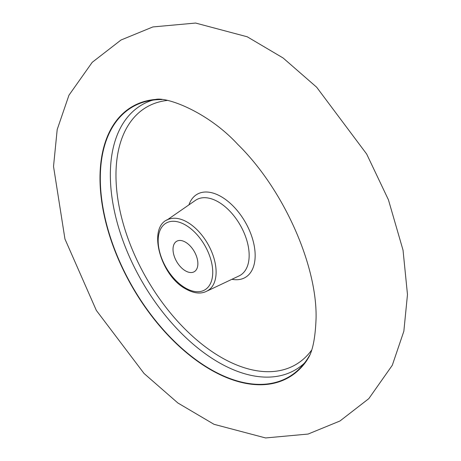 <?xml version="1.0" encoding="UTF-8"?>
<svg xmlns="http://www.w3.org/2000/svg" width="461" height="461" viewBox="0 0 461 461"><rect width="100%" height="100%" fill="white"/><g stroke="black" fill="none" stroke-linecap="round" stroke-linejoin="round"><path stroke-width="0.69" d="M306.536 360.905A156.412 90.304 60 0 1 210.596 369.693A156.412 90.304 60 0 1 99.997 178.13A156.412 90.304 60 0 1 155.576 99.432C166.917 96.677 207.928 111.942 237.818 144.437C283.803 189.454 317.116 265.461 316.079 318.015C315.376 337.665 312.725 351.098 308.121 358.324L306.536 360.905M185.449 242.152A17.576 10.148 -120 0 0 176.655 241.282A17.576 10.148 -120 0 0 173.964 255.365A17.576 10.148 -120 0 0 185.449 270.855A17.576 10.148 -120 0 0 194.237 271.725A17.576 10.148 -120 0 0 196.928 257.641A17.576 10.148 -120 0 0 185.449 242.152M187.299 222.167A40.747 23.528 -120 0 0 169.919 218.866C146.396 224.346 159.546 275.326 185.904 289.018C195.671 294.435 203.797 294.349 210.279 288.77A40.747 23.528 -120 0 0 213.091 255.509A40.747 23.528 -120 0 0 187.299 222.167M309.59 355.339A155.991 90.062 60 0 1 305.026 362.346A155.991 90.062 60 0 1 210.614 369.342A155.991 90.062 60 0 1 104.359 214.814A155.991 90.062 60 0 1 153.571 100.025A155.991 90.062 60 0 1 161.926 99.576M185.449 288.016A38.591 22.278 60 0 1 158.158 240.751A38.591 22.278 60 0 1 185.449 224.997A38.591 22.278 60 0 1 212.734 272.261A38.591 22.278 60 0 1 185.449 288.016M311.561 350.227A148.782 85.902 60 0 1 221.176 357.356A148.782 85.902 60 0 1 119.745 209.559A148.782 85.902 60 0 1 167.337 100.423M153.571 100.025L152.095 100.319A153.11 88.397 -120 0 0 116.212 218.842A153.11 88.397 -120 0 0 218.606 362.375A153.11 88.397 -120 0 0 304.03 363.481L305.026 362.346M231.918 279.297A48.053 27.741 -120 0 0 254.72 248.957A48.053 27.741 -120 0 0 221.176 196.64A48.053 27.741 -120 0 0 188.941 204.863M166.83 220.156L195.441 200.368A43.668 25.211 60 0 1 218.278 201.895A43.668 25.211 60 0 1 247.079 241.31A43.668 25.211 60 0 1 239.057 275.92L207.611 290.799M407.478 294.55L403.853 331.211L392.288 365.291L368.817 398.632L339.959 420.997L308.109 434.055L265.599 437.95L214.013 424.31L177.854 402.972L144.057 373.479L96.337 310.414L64.949 239.005L53.522 166.433L57.199 129.524L68.948 95.225L92.217 62.316L121.007 40.015L152.868 26.94L195.602 23.05L247.234 36.788L283.106 57.982L316.649 87.21L366.679 154.06L388.439 199.826L403.035 250.162L407.478 294.55"/></g></svg>
